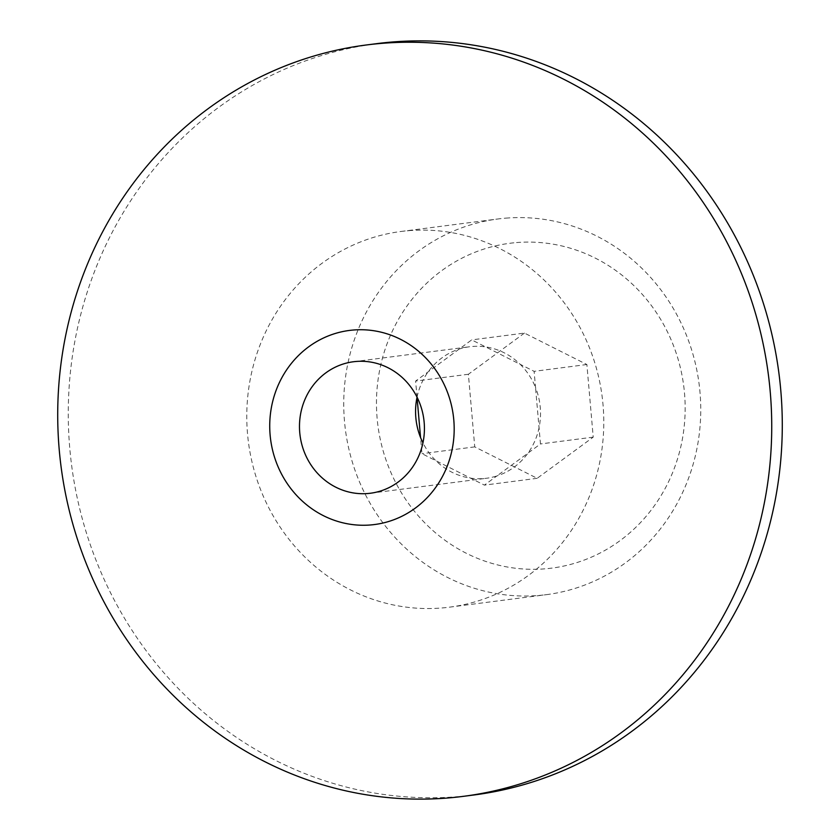 <?xml version="1.0" encoding="UTF-8"?>
<svg xmlns="http://www.w3.org/2000/svg" width="840" height="840" viewBox="0 0 840 840"><rect width="100%" height="100%" fill="white"/><g stroke="black" fill="none" stroke-linecap="round" stroke-linejoin="round"><path stroke-width="0.63" stroke-dasharray="4.2 3.15" d="M505.743 218.148A189.399 178.311 82.6 0 1 699.583 388.08A189.399 178.311 82.6 0 1 546.483 594.647A189.399 178.311 82.6 0 1 538.745 595.466A189.399 178.311 82.6 0 1 344.904 425.523A189.399 178.311 82.6 0 1 498.005 218.967A189.399 178.311 82.6 0 1 505.743 218.148M516.537 242.571A163.769 154.182 82.6 0 1 684.495 393.068A163.769 154.182 82.6 0 1 545.087 568.827A163.769 154.182 82.6 0 1 377.129 418.331A163.769 154.182 82.6 0 1 516.537 242.571M408.776 230.664A189.399 178.311 82.6 0 1 602.616 400.596A189.399 178.311 82.6 0 1 449.516 607.163A189.399 178.311 82.6 0 1 441.788 607.981A189.399 178.311 82.6 0 1 247.936 438.039A189.399 178.311 82.6 0 1 401.037 231.472A189.399 178.311 82.6 0 1 408.776 230.664M473.76 795.008A378.798 356.632 82.6 0 1 458.283 796.635A378.798 356.632 82.6 0 1 70.602 456.761A378.798 356.632 82.6 0 1 376.793 43.638M417.05 397.163A66.287 62.412 82.6 0 1 428.106 371.899A66.287 62.412 82.6 0 1 459.207 349.062A66.287 62.412 82.6 0 1 469.56 346.762A66.287 62.412 82.6 0 1 472.269 346.479A66.287 62.412 82.6 0 1 485.594 346.899L520.212 364.329A66.287 62.412 82.6 0 1 535.531 387.503L540.466 443.951L496.881 475.955A66.287 62.412 82.6 0 1 486.528 478.254A66.287 62.412 82.6 0 1 483.819 478.538A66.287 62.412 82.6 0 1 470.495 478.118A66.287 62.412 82.6 0 1 435.876 460.688A66.287 62.412 82.6 0 1 422.951 442.838M417.039 397.247L415.622 381.066L471.692 339.895L485.594 346.899A66.287 62.412 82.6 0 1 520.212 364.329L534.114 371.332L535.531 387.503A66.287 62.412 82.6 0 1 539.049 427.77A66.287 62.412 82.6 0 1 527.982 453.117A66.287 62.412 82.6 0 1 496.881 475.955L484.397 485.121L435.876 460.688L421.974 453.684L420.556 437.514M524.454 333.081L468.384 374.262L474.747 446.88L537.169 478.317L593.229 437.136L586.876 364.518L524.454 333.081L471.692 339.895M586.876 364.518L534.114 371.332M593.229 437.136L540.466 443.951M537.169 478.317L484.397 485.121M474.747 446.88L421.974 453.684M468.384 374.262L415.622 381.066M449.516 607.163L546.483 594.647M353.472 361.746L469.56 346.762M370.44 493.238L486.528 478.254M401.037 231.472L498.005 218.967"/><path stroke-width="1.26" d="M381.717 43.365A378.798 356.632 82.6 0 1 769.398 383.24A378.798 356.632 82.6 0 1 463.207 796.362A378.798 356.632 82.6 0 1 447.731 798A378.798 356.632 82.6 0 1 60.05 458.126A378.798 356.632 82.6 0 1 366.24 44.993A378.798 356.632 82.6 0 1 381.717 43.365M366.24 44.993L376.793 43.638A378.798 356.632 82.6 0 1 392.269 42A378.798 356.632 82.6 0 1 779.95 381.875A378.798 356.632 82.6 0 1 473.76 795.008L463.207 796.362M353.43 330.015A97.86 92.127 82.6 0 1 453.789 419.947A97.86 92.127 82.6 0 1 370.482 524.969A97.86 92.127 82.6 0 1 270.123 435.036A97.86 92.127 82.6 0 1 353.43 330.015M422.951 442.838A66.287 62.412 82.6 0 1 420.556 437.514A66.287 62.412 82.6 0 1 417.039 397.247A66.287 62.412 82.6 0 1 417.05 397.163M367.731 493.521A66.287 62.412 82.6 0 1 299.891 434.038A66.287 62.412 82.6 0 1 353.472 361.746A66.287 62.412 82.6 0 1 356.181 361.463A66.287 62.412 82.6 0 1 424.022 420.935A66.287 62.412 82.6 0 1 370.44 493.238A66.287 62.412 82.6 0 1 367.731 493.521M420.556 437.514L417.039 397.247"/></g></svg>

